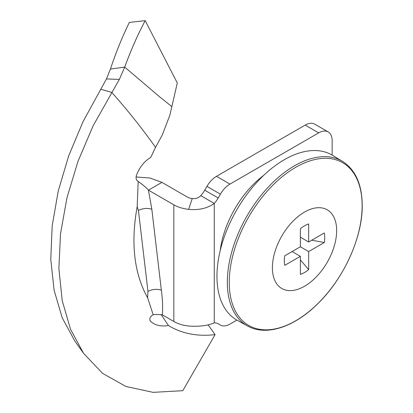 <?xml version="1.0" encoding="UTF-8"?>
<svg xmlns="http://www.w3.org/2000/svg" width="413" height="413" viewBox="0 0 413 413"><rect width="100%" height="100%" fill="white"/><g stroke="black" fill="none" stroke-linecap="round" stroke-linejoin="round"><path stroke-width="0.62" d="M155.551 147.338C141.762 127.947 127.163 109.636 111.753 92.393L100.808 89.254L106.456 78.914L110.436 69.048C116.136 51.966 122.444 36.421 129.367 22.416L145.2 20.65L177.291 82.977L169.888 115.139L162.263 135.036L155.551 147.338L150.704 157.415C144.096 161.473 139.315 167.544 136.373 175.633C135.655 178.354 136.264 180.305 138.195 181.493L138.066 181.431M138.05 181.415L136.729 180.104M332.145 155.102L332.145 140.652A19.055 11.001 120 0 0 328.196 131.928A19.055 11.001 120 0 0 318.671 132.872L229.943 184.1A19.055 11.001 120 0 0 220.418 194.156L218.203 197.987A19.055 11.001 -60 0 1 214.259 203.423L214.259 322.894C207.471 325.738 198.927 326.781 188.627 326.027A28.58 16.499 180 0 1 173.842 321.495L173.842 204.822L148.443 190.156L151.829 209.252L161.354 290.153C156.909 288.764 152.443 289.167 147.957 291.366L147.601 297.747L153.161 314.685C149.986 316.709 149.083 318.882 150.446 321.211C154.875 325.315 160.864 326.75 168.421 325.511C181.906 333.663 197.46 336.703 215.09 334.638L208.116 324.814M215.09 334.638L182.789 390.698L153.099 392.35L125.929 386.48L102.553 373.347L83.514 353.254L70.53 329.264L62.208 300.623L58.883 268.558L60.51 233.773L66.978 197.708L78.016 161.256L93.121 125.81L119.316 79.451L124.711 67.107C130.983 49.963 137.813 34.475 145.2 20.65M168.421 325.511L161.116 314.546M153.161 314.685L157.632 314.448L162.34 314.856L173.842 321.495M150.167 320.875L149.955 320.493M214.259 322.894A19.055 11.001 -60 0 1 218.203 323.771L220.418 325.052A19.055 11.001 120 0 0 229.943 324.107L236.881 320.101M328.196 131.928L314.727 124.153A19.055 11.001 120 0 0 305.197 125.093L216.474 176.32A19.055 11.001 120 0 0 206.944 186.377L204.734 190.207A19.055 11.001 -60 0 1 200.785 195.643C198.503 197.977 195.654 198.942 192.246 198.555A9.525 5.498 0 0 1 187.316 197.042L161.917 182.376L148.443 190.156C146.945 188.085 141.122 183.47 139.713 182.613L138.195 181.493M173.842 204.822A28.58 16.499 0 0 0 188.627 209.355C198.952 210.305 207.496 208.333 214.259 203.423L200.785 195.643M136.073 176.971L150.033 178.024L161.917 182.376M100.808 89.254L83.054 121.577L68.682 155.851L58.248 191.018L52.183 225.813L50.768 259.333L54.108 290.251L62.229 317.865L74.82 341.024L83.514 353.254M110.436 69.048L124.711 67.107L160.084 97.215L171.772 106.539M138.19 181.586L137.178 206.727L138.432 210.46C142.919 208.26 147.384 207.858 151.829 209.252M161.354 290.153C162.583 299.229 162.908 307.458 162.34 314.856M137.178 206.727C130.601 243.02 134.075 273.36 147.601 297.747M220.186 250.712A73.431 42.394 -60 0 1 263.7 175.339M216.954 276.38A95.264 55.001 -60 0 1 258.92 180.104A95.264 55.001 -60 0 1 332.532 155.334L342.599 161.437A95.011 54.857 -60 0 0 269.183 186.144A95.011 54.857 -60 0 0 227.326 282.162A95.011 54.857 -60 0 0 247.594 325.991L237.274 320.323A95.264 55.001 -60 0 1 216.954 276.38M272.394 267.707A45.435 26.236 -60 0 1 304.526 212.06A45.435 26.236 -60 0 1 336.652 230.609A45.435 26.236 -60 0 1 304.526 286.255A45.435 26.236 -60 0 1 272.394 267.707M300.38 259.922L308.666 269.606A28.58 16.499 -60 0 1 300.38 274.387L300.38 256.334L284.743 265.358A28.58 16.499 -60 0 1 284.743 255.792L300.38 246.767L300.38 228.709A28.58 16.499 -60 0 1 308.666 223.923L308.666 241.982L324.303 232.953A28.58 16.499 -60 0 1 324.732 237.49A28.58 16.499 -60 0 1 324.303 242.519L311.774 240.185M324.303 242.519L308.666 251.548L308.666 269.606M300.38 246.767L308.666 251.548M292.094 251.548L300.38 256.334M300.38 237.196L308.666 241.982M220.418 325.052L218.188 323.761M318.671 132.872L305.197 125.093M229.943 184.1L216.474 176.32M220.418 194.156L206.944 186.377M218.203 197.987L204.734 190.207M188.627 209.355L192.246 198.555M119.316 79.451L106.456 78.914M147.957 291.366L138.432 210.46M229.251 282.415A93.957 54.248 -60 0 1 295.693 167.337A93.957 54.248 -60 0 1 362.134 205.7A93.957 54.248 -60 0 1 295.693 320.777A93.957 54.248 -60 0 1 229.251 282.415M247.594 325.991C265.833 336.378 293.839 327.39 317.292 304.19C343.688 278.899 362.614 237.341 362.232 205.354C362.01 184.368 355.464 169.728 342.599 161.437"/></g></svg>

